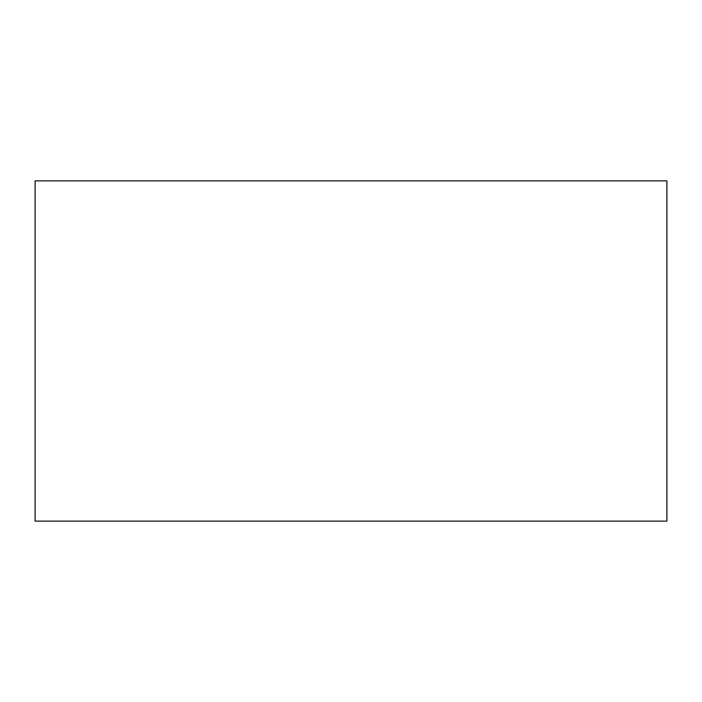 <?xml version="1.0" encoding="UTF-8"?>
<svg xmlns="http://www.w3.org/2000/svg" width="702" height="702" viewBox="0 0 702 702"><rect width="100%" height="100%" fill="white"/><g stroke="black" fill="none" stroke-linecap="round" stroke-linejoin="round"><path stroke-width="1.05" d="M666.9 521.103L35.1 521.103L35.1 180.897L666.9 180.897L666.9 521.103"/></g></svg>
